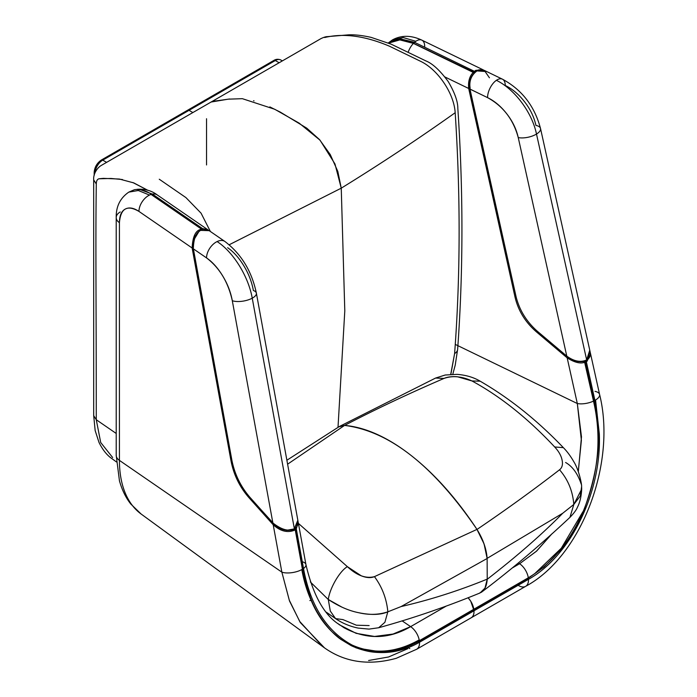 <?xml version="1.0" encoding="UTF-8"?>
<svg xmlns="http://www.w3.org/2000/svg" width="697" height="697" viewBox="0 0 697 697"><rect width="100%" height="100%" fill="white"/><g stroke="black" fill="none" stroke-linecap="round" stroke-linejoin="round"><path stroke-width="1.05" d="M473.986 610.79A13.757 7.946 60 0 1 471.155 617.803L471.155 617.803A13.757 7.946 -120 0 0 473.986 610.79L528.465 579.338L473.986 610.79A0.828 0.479 -120 0 0 473.455 609.858A0.828 0.479 60 0 1 473.986 610.79L419.498 642.251A13.757 7.946 60 0 1 416.667 649.255L416.667 649.255A13.757 7.946 60 0 0 416.745 649.212A13.757 7.946 60 0 0 419.498 642.251L473.986 610.79A0.828 0.479 -120 0 0 473.455 609.858A0.828 0.479 60 0 1 473.986 610.79C474.16 614.127 473.28 616.418 471.364 617.673C473.28 616.418 474.16 614.127 473.986 610.79M290.91 530.269L294.099 529.267A1.098 0.636 60 0 1 294.604 530.173A1.098 0.636 -120 0 0 294.099 529.267L294.683 528.892L295.214 529.79L294.604 530.173C287.53 533.066 280.394 531.262 273.207 524.763L249.657 498.46C239.785 487.43 233.521 474.622 230.855 460.037C233.521 474.622 239.785 487.43 249.657 498.46A1.098 0.453 138.2 0 1 250.171 497.745A1.098 0.453 138.2 0 0 249.657 498.46L273.207 524.763L281.858 572.15L119.422 460.386A122.35 70.641 120 0 0 141.099 514.003L322.755 646.607C343.673 662.159 368.173 666.044 396.279 658.29L416.667 649.255L525.634 586.343A13.757 7.946 -120 0 0 528.465 579.338A0.828 0.479 -120 0 0 527.934 578.397A0.828 0.479 60 0 1 528.465 579.338A13.757 7.946 60 0 1 525.712 586.299A13.757 7.946 60 0 1 518.76 585.663M392.516 39.868C401.376 35.068 411.152 35.155 421.851 40.138A13.757 7.223 115.8 0 0 415.856 41.289A13.757 7.223 115.8 0 0 414.541 42.317L399.973 38.779L388.29 42.961L392.516 39.868L403.223 37.56L415.856 41.289L403.223 37.56L392.516 39.868L389.806 41.829L392.428 39.921M388.29 42.961L399.973 38.779L414.541 42.317A13.757 7.223 -64.2 0 1 415.856 41.289A13.757 7.223 -64.2 0 1 421.868 40.147A13.757 7.223 -64.2 0 1 424.7 46.438M474.404 71.321L475.249 72.349L474.221 72.863L473.76 72.2L475.816 70.336L474.404 71.321L414.541 42.317L474.404 71.321M476.443 71.068A1.098 0.636 -120 0 0 475.816 70.336A1.098 0.636 60 0 1 476.443 71.068M483.692 70.127L475.816 70.336L483.178 69.848M585.846 360.785L586.325 361.717L586.987 361.368A1.098 0.636 -120 0 0 586.482 360.462L585.846 360.785L586.482 360.462A1.098 0.636 60 0 1 586.987 361.368L590.403 354.146M588.242 359.042L587.31 359.835M585.855 360.785L585.131 361.682L586.325 361.717L594.916 400.383L595.56 400A13.757 5.829 -12.5 0 0 599.594 394.458A13.757 5.829 167.5 0 1 595.56 400L594.916 400.383L586.325 361.717L586.987 361.368M414.541 42.317L414.088 43.292L414.541 42.317M593.861 400.566L594.916 400.383L595.587 403.38L599.324 433.917L595.56 400L599.324 433.917C601.746 491.237 571.322 555.492 528.465 579.338C571.322 555.492 601.746 491.237 599.324 433.917L595.587 403.38L594.916 400.383L593.861 400.566L594.524 403.572L595.587 403.38L594.524 403.572L585.271 361.909L593.861 400.566M595.003 391.357A13.757 5.829 167.5 0 1 599.594 394.476C616.671 462.738 581.873 556.18 525.634 586.343M409.374 41.341L404.487 40.078M594.506 403.563L596.51 414.157L594.524 403.572M598.279 433.961L599.324 433.917L598.279 433.961M584.975 361.691L593.87 400.705L593.504 401.097L584.879 362.274C580.348 363.947 574.441 362.475 567.166 357.849L567.707 357.038L567.166 357.849C574.441 362.475 580.348 363.947 584.879 362.274L584.478 361.299L580.401 361.726L584.827 361.464M473.681 609.744L470.78 601.293L468.166 597.826A13.757 7.946 60 0 1 473.821 609.248L528.309 577.787L473.821 609.248A0.828 0.479 60 0 1 473.664 609.762A0.828 0.479 -120 0 0 473.821 609.248L473.681 609.744M512.539 567.811L519.605 563.725L518.429 562.923L519.605 563.725L512.539 567.811M528.16 576.994A13.757 7.946 -120 0 0 519.605 563.725A13.757 7.946 60 0 1 528.16 576.994L528.309 577.787C551.58 563.89 569.85 541.857 583.093 511.685C598.07 475.162 601.755 439.267 594.158 404.016L593.504 401.097A13.757 5.829 167.5 0 1 577.316 403.528L567.166 357.849L537.248 332.574L567.166 357.849L577.316 403.528L581.385 440.286L578.266 471.477M527.734 578.257A0.828 0.479 -120 0 0 528.309 577.787A0.828 0.479 60 0 1 527.734 578.257L527.681 578.231M537.857 331.685L537.248 332.574L537.857 331.685M515.946 296.12A1.098 0.47 167.5 0 1 514.839 296.242C518.01 310.531 525.477 322.641 537.248 332.574C525.477 322.641 518.01 310.531 514.839 296.242A1.098 0.47 -12.5 0 0 515.946 296.12L516.024 296.469C519.361 310.104 526.557 321.77 537.614 331.484L566.783 356.115L518.246 137.588C516.39 129.206 512.617 121.348 506.928 114.012C501.134 106.536 494.678 101.074 487.56 97.624L469.97 89.103L516.024 296.469L469.787 88.981L487.56 97.624A13.757 7.223 -64.2 0 1 496.403 80.312C514.734 89.26 532.107 112.548 536.498 134.059L586.665 359.94L589.706 350.364M468.698 88.484L514.839 296.242L468.698 88.484A1.098 0.47 -12.5 0 0 469.673 88.414A1.098 0.47 167.5 0 1 468.698 88.484L444.921 76.966L468.698 88.484C468.001 81.645 469.517 76.278 473.237 72.392C469.517 76.278 468.001 81.645 468.698 88.484M470.153 88.205C469.168 82.516 470.501 77.567 474.152 73.359C470.501 77.567 469.168 82.516 470.153 88.205M578.336 471.669L581.481 436.862L577.316 403.528L455.272 344.405L577.316 403.528A13.757 5.829 -12.5 0 0 593.504 401.097L594.158 404.016L594.524 403.615L594.158 404.016C601.755 439.267 598.07 475.162 583.093 511.685L583.093 511.685C569.85 541.857 551.58 563.89 528.309 577.787M551.658 534.068L536.298 551.353L519.605 563.725L536.655 551.057L551.806 533.937M413.408 43.406A13.757 7.223 115.8 0 0 408.207 52.136A13.757 7.223 -64.2 0 1 413.408 43.406L399.843 39.895L388.63 43.101L399.843 39.895L413.408 43.406L473.237 72.392L413.408 43.406M584.4 361.229L593.504 401.097L584.949 361.978M414.088 43.589L473.742 72.192M473.916 72.566L473.237 72.392M594.245 403.432L585.219 361.769M534.442 573.936L561.32 548.208L582.866 511.781L561.32 548.208L534.442 573.936M583.032 511.833L583.293 511.859C576.837 526.679 569.057 539.617 559.952 550.674L544.087 566.957L528.143 578.301L419.176 641.214C388.586 657.724 368.539 653.324 351.175 645.64L340.85 639.376M409.792 648.576A13.757 7.946 60 0 1 408.939 648.044M295.214 529.79L302.977 572.315L311.115 600.309C331.659 649.857 380.205 664.938 419.498 642.251A0.828 0.479 60 0 0 418.967 641.31L417.939 640.613L418.967 641.31A0.828 0.479 60 0 1 419.498 642.251C380.205 664.938 331.659 649.857 311.115 600.309C306.933 590.882 303.831 580.645 301.801 569.597L302.42 569.249L295.214 529.79L294.604 530.173C287.53 533.066 280.394 531.262 273.207 524.763A1.098 0.453 -41.8 0 1 273.747 524.022A1.098 0.453 -41.8 0 0 273.207 524.763L281.858 572.15L119.422 460.386L119.422 222.683A13.757 7.946 180 0 1 116.207 217.56M200.44 230.411A1.098 0.636 -120 0 0 199.812 229.679L201.302 228.991L151.066 194.428A13.757 8.608 124.5 0 0 149.498 195.064L138.302 190.508L128.806 192.119L138.302 190.508L149.498 195.064A13.757 8.608 124.5 0 0 138.956 211.409C127.15 204.57 120.642 208.333 119.422 222.683C119.492 215.704 121.4 211.182 125.146 209.144C128.997 207.044 133.597 207.793 138.956 211.409L192.137 248.001C192.651 237.424 195.204 231.326 199.812 229.679L201.302 228.991L201.938 230.141M230.855 460.037A1.098 0.436 -10.3 0 0 231.848 460.046A1.098 0.436 -10.3 0 1 230.855 460.037L192.137 248.001L230.855 460.037M193.052 248.019A1.098 0.436 169.7 0 1 192.137 248.001C192.651 237.424 195.204 231.326 199.812 229.679M201.302 228.991L151.066 194.428A0.828 0.514 124.5 0 1 151.441 194.463A0.828 0.514 124.5 0 0 151.066 194.428A13.757 8.608 124.5 0 0 149.498 195.064A13.757 8.608 124.5 0 0 138.956 211.409L192.137 248.001M295.249 529.354L294.639 528.84L286.362 530.347M322.755 646.607L299.727 621.471L289.29 600.222L281.858 572.15A13.757 5.471 -10.3 0 0 301.801 569.597L302.629 568.961L295.423 529.511M407.858 648.663L388.595 656.975L368.608 660.495M133.458 190.107L128.806 192.119C120.172 198.061 115.972 206.547 116.207 217.577L116.207 455.28A13.757 7.946 0 0 0 119.422 460.386L119.422 222.683A13.757 7.946 180 0 1 116.207 217.577A13.757 7.946 180 0 1 120.233 211.958M295.136 529.11L294.683 528.892M303.012 571.871L302.629 568.97L303.169 572.028M324.445 647.809L300.311 622.543L289.508 600.988L281.858 572.15A13.757 5.471 -10.3 0 0 301.801 569.597C303.831 580.645 306.933 590.882 311.115 600.309L303.151 571.958M141.282 514.142A122.35 70.641 -60 0 1 119.422 460.386A13.757 7.946 180 0 1 116.207 455.202M311.158 599.699L311.115 600.309L309.843 600.553M411.448 645.213L383.751 652.331L356.193 647.922L341.068 639.532L332.338 632.083M298.02 521.417L296.295 528.892L303.526 568.517L296.147 528.718L303.526 568.517A13.757 5.471 -10.3 0 0 305.931 564.57L298.177 522.097M468.166 597.826L470.78 601.293L473.821 609.248A13.757 7.946 -120 0 0 468.157 597.826M339.143 624.66L356.132 633.338L374.55 636.457L393.021 634.052L410.638 626.638L402.073 620.835L410.638 626.638L445.923 606.268L410.638 626.638A13.757 7.946 60 0 1 419.193 639.898L419.341 640.7L473.821 609.248L419.341 640.7A0.828 0.479 60 0 1 419.176 641.214A0.828 0.479 60 0 0 419.341 640.7M418.766 641.17L418.714 641.144C395.147 654.291 372.607 655.772 351.105 645.596A0.828 0.584 -63.8 0 0 351.183 645.64A0.828 0.584 116.2 0 1 351.105 645.596M417.939 640.613L418.714 641.144M207.811 229.722L157.295 194.96A13.757 8.608 124.5 0 0 152.416 194.088L202.609 228.633L207.584 229.574M419.193 639.898C396.001 652.906 373.636 654.622 352.098 645.047C373.636 654.622 396.001 652.906 419.193 639.898A13.757 7.946 60 0 0 410.638 626.638C388.665 639.463 366.448 639.82 343.996 627.718L338.036 623.676M298.177 522.07L296.295 528.892L295.694 528.03L294.875 528.866L296.147 528.718L303.526 568.517A13.757 5.471 -10.3 0 0 305.948 564.631A13.757 5.471 -10.3 0 0 302.942 561.93M201.808 229.67L202.609 228.633L207.863 229.757M157.217 194.907A13.757 8.608 124.5 0 0 152.416 194.088A0.828 0.514 124.5 0 0 151.658 194.838M352.098 645.047C327.25 631.534 311.245 607.009 304.075 571.488L303.526 568.517L304.075 571.488L303.117 571.758L304.075 571.488C311.245 607.009 327.25 631.534 352.098 645.047A0.828 0.584 116.2 0 1 351.183 645.64A0.828 0.584 -63.8 0 0 352.098 645.047M203.097 229.33L152.416 194.088A0.828 0.514 124.5 0 0 151.667 194.82M140.289 189.662L152.416 194.088M302.603 568.778L303.422 568.578L302.603 568.778M275.298 60.534A2.753 1.586 -120 0 0 273.921 60.395L273.921 60.395A2.753 1.586 60 0 1 275.298 60.534L189.026 110.344L275.298 60.534A11.004 6.351 -60 0 1 280.795 59.986A11.004 6.351 120 0 0 275.298 60.534L279.14 62.756L275.298 60.534M282.372 60.892L280.795 59.986C278.303 58.94 276.012 59.079 273.921 60.395L187.65 110.204A2.753 1.586 60 0 1 189.026 110.344L192.869 112.557L189.026 110.344L187.65 110.204L189.026 110.344A2.753 1.586 -120 0 0 187.65 110.204L101.379 160.014A2.753 1.586 60 0 1 102.755 160.144L189.026 110.344L102.755 160.144L106.606 162.366L102.755 160.144A2.753 1.586 -120 0 0 101.379 160.014A2.753 1.586 60 0 0 100.812 161.268L96.683 165.625L94.975 171.384M487.229 579.268L487.133 558.358L487.229 579.268C517.096 556.128 542.266 534.12 562.749 513.236L573.797 504.462L562.749 513.236L487.133 558.358L487.229 579.268C517.096 556.128 542.266 534.12 562.749 513.236L487.133 558.358L487.229 579.268M369.131 625.566L356.385 625.209L342.941 619.598L335.562 618.605C342.192 623.179 349.728 626.342 358.162 628.093L369.027 629.103L378.671 627.744L384.91 622.282L387.802 611.835L384.91 622.282L378.671 627.744C412.833 618.3 446.638 606.704 480.085 592.938L484.981 588.102L487.238 579.12C486.889 584.347 485.513 588.251 483.108 590.803L479.292 593.269L483.108 590.803C485.513 588.251 486.889 584.347 487.238 579.12C458.879 590.707 430.162 599.864 401.08 606.573L487.142 558.489L484.067 543.913L476.975 529.398L484.067 543.913L487.142 558.489C486.454 548.914 483.065 539.217 476.975 529.398L477.306 529.903M554.681 446.969L563.359 447.648L554.681 446.969C527.917 418.366 500.341 396.358 471.947 380.945C461.797 376.284 452.484 375.448 444.006 378.427L435.599 378.053L444.006 378.427C409.052 393.457 375.91 409.122 344.571 425.414C389.431 431.025 433.578 465.709 477.009 529.45C457.38 499.775 436.322 475.833 413.835 457.633C402.003 448.058 390.276 440.539 378.663 435.102C366.831 429.552 355.47 426.329 344.571 425.414L338.864 426.825L344.562 425.414C389.431 431.025 433.578 465.709 477.009 529.45C506.214 509.638 533.728 489.747 559.543 469.778C568.046 479.649 572.795 491.211 573.797 504.462C572.795 491.211 568.046 479.649 559.543 469.778C562.191 467.722 563.028 464.429 562.052 459.889C561.111 455.524 558.654 451.22 554.681 446.969C527.917 418.366 500.341 396.358 471.947 380.945L457.493 376.772C451.978 376.345 447.483 376.894 444.006 378.427C409.052 393.457 375.91 409.122 344.571 425.414C355.47 426.329 366.831 429.552 378.663 435.102C390.276 440.539 402.003 448.058 413.835 457.633C436.322 475.833 457.38 499.775 477.009 529.45C506.214 509.638 533.728 489.747 559.543 469.778M339.666 426.355L435.599 378.053L445.2 375.021L456.997 374.35C465.936 375.047 473.672 377.33 480.181 381.198L471.947 380.945L480.181 381.198C509.629 398.257 537.352 420.404 563.359 447.648C567.079 451.386 570.59 456.117 573.875 461.823C578.763 469.534 581.856 484.058 581.612 486.672L580.244 496.046L573.84 504.428L569.928 517.374L573.84 504.428L581.69 489.12L581.629 486.837M481.017 592.467L481.897 591.892C511.554 569.423 540.907 544.584 569.928 517.374C573.962 513.192 576.471 509.795 577.464 507.172C579.895 502.52 581.298 496.508 581.69 489.12M482.62 591.291L484.049 589.662M485.243 547.703L482.725 540.332M581.281 484.276C577.752 473.699 572.533 466.432 565.598 462.494M452.789 374.263L455.237 365.071L457.633 349.328A11.004 6.77 -175.8 0 1 454.61 353.562C460.421 275.968 460.612 195.691 455.185 112.722C454.052 93.642 438.413 70.284 421.354 61.676L389.588 46.263C365.176 35.869 343.534 32.951 324.671 37.525C343.534 32.951 365.176 35.869 389.588 46.263L421.354 61.676C438.413 70.284 454.052 93.642 455.185 112.722C418.278 138.938 380.301 164.091 341.251 188.173L344.797 310.879L338.01 427.366L344.797 310.879L341.251 188.173C380.301 164.091 418.278 138.938 455.185 112.722C460.612 195.691 460.421 275.968 454.61 353.562L450.863 374.341M321.064 38.553L211.095 102.032L228.189 99.174L242.356 98.678L274.705 109.255L299.179 123.142L320.028 140.175L334.978 163.961L341.251 188.173L337.827 171.462L341.251 188.173L229.191 244.76L341.251 188.173L344.797 310.879L338.01 427.366L344.797 310.879L341.251 188.173L334.978 163.961L320.028 140.175L299.179 123.142L274.705 109.255L242.364 98.678L228.189 99.174L211.095 102.032L101.126 165.529M457.641 349.293A11.004 6.77 4.2 0 1 454.61 353.562L450.724 374.35M337.827 171.462L330.273 154.586L319.487 139.566L306.758 128.161L280.316 112.121L269.835 106.911L280.316 112.121L306.758 128.161L319.487 139.566L330.273 154.586L337.827 171.462M254.03 100.856L253.569 100.734M229.67 98.983L212.55 101.387L210.877 102.163L212.55 101.387L229.67 98.983M206.539 118.734L206.539 164.954L206.539 118.734M185.933 197.6L159.273 179.234L185.933 197.6L201.076 213.186L210.389 231.491M147.877 190.316L132.839 182.536M122.498 179.547L110.98 178.458L98.939 178.798M96.273 183.973L93.694 179.87L96.273 183.973M96.291 183.991C95.463 243.401 96.273 298.595 96.273 419.733L93.694 415.647L96.273 419.733L116.207 433.456L96.273 419.733C96.273 298.595 95.463 243.401 96.291 183.991C96.334 180.959 97.24 179.216 99.009 178.78L103.374 178.354L119.414 179.051L133.772 182.902L147.842 190.307M96.273 419.733L100.699 442.499L112.67 457.546M487.247 579.111C458.879 590.707 430.162 599.864 401.08 606.573L387.854 611.818L401.08 606.573L487.142 558.489M344.562 425.414L339.125 426.669L286.885 460.238M287.608 464.185L344.553 425.414L287.608 464.185M476.983 529.389L374.446 576.646C382.122 586.996 386.591 598.723 387.854 611.818C386.591 598.723 382.122 586.996 374.446 576.646C370.935 578.144 366.535 577.874 361.255 575.809L347.376 566.661L298.412 523.395L347.376 566.661C339.744 570.991 329.655 588.355 328.304 599.49C329.655 588.355 339.744 570.991 347.376 566.661C356.864 575.513 365.89 578.841 374.446 576.646L476.983 529.389M335.562 618.605L330.291 611.042L328.287 599.481L330.291 611.042L335.562 618.605L326.37 612.236M327.956 599.193L310.348 581.96L327.956 599.193M387.802 611.835C380.719 614.928 371.039 615.224 358.781 612.733C369.009 615.146 378.68 614.85 387.802 611.835M342.018 607.192L328.304 599.49C338.838 606.399 348.997 610.807 358.781 612.733M192.869 112.557L189.026 110.344L192.869 112.557M94.165 175.505L94.165 172.507A2.753 1.586 0 0 0 94.757 173.483A2.753 1.586 0 0 1 94.165 172.507C94.583 167.184 96.988 163.011 101.379 160.014M95.001 172.83A11.004 6.351 -60 0 1 102.755 160.144A11.004 6.351 120 0 0 95.001 172.83M476.626 71.155L476.739 70.885C471.006 75.032 468.689 81.061 469.787 88.981L516.024 296.469C519.361 310.104 526.557 321.77 537.614 331.484L566.783 356.115C573.971 361.368 580.601 362.649 586.665 359.94L586.569 360.314C580.409 362.971 573.814 361.638 566.783 356.289L566.783 356.115C573.971 361.368 580.601 362.649 586.665 359.94L536.498 134.059A13.757 5.829 167.5 0 1 518.246 137.588C513.358 119.492 503.129 106.179 487.56 97.624A13.757 7.223 -64.2 0 1 496.403 80.312A13.757 7.223 -64.2 0 1 502.406 79.162A13.757 7.223 -64.2 0 1 505.247 85.461C512.373 88.902 518.829 94.365 524.614 101.84C530.304 109.176 534.076 117.035 535.941 125.416A13.757 5.829 167.5 0 1 540.524 128.518A13.757 5.829 167.5 0 1 536.498 134.059A13.757 5.829 167.5 0 1 518.246 137.588L566.783 356.115L537.788 331.624M489.433 77.794L484.328 70.406L477.018 70.911C471.268 75.093 468.915 81.157 469.97 89.103C468.915 81.157 471.268 75.093 477.018 70.911L486.044 71.547M540.532 128.536A13.757 5.829 167.5 0 1 536.498 134.059C532.107 112.548 514.734 89.26 496.403 80.312A13.757 7.223 -64.2 0 1 502.415 79.162L484.467 70.475M586.569 360.314L590.098 351.715C590.943 355.287 589.767 358.153 586.569 360.314M294.343 528.718L297.785 520.363L297.915 521.382L294.343 528.718L252.244 298.177L294.343 528.718C288.854 531.776 281.701 529.859 272.875 522.959C281.701 529.859 288.854 531.776 294.343 528.718M227.631 247.696C233.6 251.809 239.019 257.873 243.88 265.879C248.646 273.747 251.817 281.954 253.377 290.51A13.757 5.471 169.7 0 1 256.374 293.141A13.757 5.471 169.7 0 1 252.244 298.177A13.757 5.471 169.7 0 1 232.301 300.721L272.875 522.959L250.206 497.632M198.471 232.284L193.905 239.812L193.269 248.777C193.705 238.156 196.223 232.023 200.814 230.376L208.865 230.663L200.814 230.376C196.223 232.023 193.705 238.156 193.269 248.777L206.547 257.907A13.757 8.608 -55.5 0 1 217.089 241.571A13.757 8.608 -55.5 0 1 224.887 241.467A13.757 8.608 124.5 0 0 217.089 241.571C233.164 251.826 248.393 276.352 252.244 298.177A13.757 5.471 -10.3 0 0 256.383 293.176M217.089 241.571A13.757 8.608 124.5 0 0 206.547 257.907C219.607 267.909 228.189 282.172 232.301 300.721A13.757 5.471 -10.3 0 0 252.244 298.177C248.393 276.352 233.164 251.826 217.089 241.571M208.804 230.402C204.038 228.973 201.285 228.956 200.544 230.35L200.466 230.428M231.874 460.177L193.322 248.472M200.544 230.35C194.759 234.558 192.294 240.665 193.156 248.672L231.918 460.421C234.715 474.361 240.753 486.698 250.031 497.44C240.526 486.811 234.488 474.474 231.918 460.421L193.269 248.777L206.547 257.907C212.524 262.02 217.934 268.084 222.796 276.09C227.57 283.958 230.733 292.165 232.301 300.721L272.875 522.959L250.04 497.597L273.172 523.107M293.838 528.971L294.239 529.093C297.384 526.967 298.612 524.144 297.907 520.624M590.237 352.482L590.437 353.257M421.851 40.138L483.213 69.857M590.385 352.996L599.594 394.458M413.913 43.214L407.423 40.74L400.627 39.685L393.953 40.504L388.595 43.083M594.524 403.615C602.6 433.647 598.854 469.734 583.293 511.859M133.868 189.985C134.512 189.192 143.965 188.599 151.441 194.463L201.668 229.025M141.099 514.003L130.783 504.001C125.896 497.893 122.114 490.183 119.457 480.878L116.207 455.28M341.094 639.55C330.108 632.153 317.17 615.19 311.306 599.838C307.943 591.98 305.242 582.709 303.195 572.028M157.295 194.96C151.51 190.586 144.732 188.713 136.952 189.34M338.995 624.39C324.035 614.867 313.014 594.924 305.931 564.57M321.151 38.509C323.974 37.202 326.048 36.584 327.372 36.636L348.517 34.85C354.869 34.58 362.423 35.425 371.179 37.394L391.113 44.155L425.867 60.909C432.558 63.549 440.016 70.441 448.241 81.593C454.688 92.579 457.885 101.535 457.833 108.462M457.633 349.328C463.287 271.725 463.357 191.457 457.842 108.532M101.082 165.564C97.615 167.559 93.119 173.614 93.694 179.878M93.694 179.896L93.694 415.647L95.158 430.554L99.018 442.456C102.703 449.913 107.033 455.333 112.025 458.713L116.399 461.911M590.037 351.445L540.524 128.518C534.616 106.162 521.914 89.713 502.406 79.162M484.328 70.406C480.703 69.421 478.168 69.578 476.739 70.885M297.88 520.467L256.374 293.141C251.765 271.194 241.267 253.969 224.887 241.467L208.847 230.437M272.884 523.116C279.88 529.903 286.998 531.889 294.239 529.093"/></g></svg>
